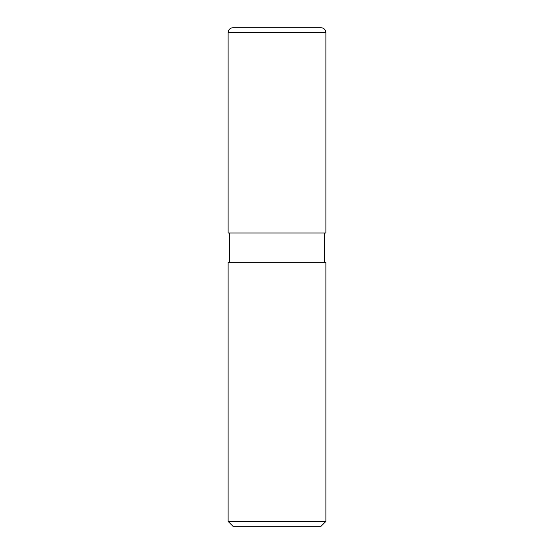 <?xml version="1.0" encoding="UTF-8"?>
<svg xmlns="http://www.w3.org/2000/svg" width="554" height="554" viewBox="0 0 554 554"><rect width="100%" height="100%" fill="white"/><g stroke="black" fill="none" stroke-linecap="round" stroke-linejoin="round"><path stroke-width="0.83" d="M228.116 233.005L325.884 233.005L325.884 32.589C325.593 29.618 323.965 27.991 320.995 27.7L233.005 27.7C230.035 27.991 228.407 29.618 228.116 32.589L228.116 233.005L228.116 32.589C228.407 29.618 230.035 27.991 233.005 27.7L320.995 27.7C323.965 27.991 325.593 29.618 325.884 32.589L228.116 32.589L325.884 32.589L325.884 233.005L228.116 233.005M233.005 526.3L320.995 526.3L325.884 521.411L325.884 262.333L228.116 262.333L228.116 521.411L233.005 526.3L228.116 521.411L228.116 262.333L325.884 262.333L325.884 521.411L228.116 521.411L325.884 521.411L320.995 526.3L233.005 526.3M229.585 233.005L229.585 262.333L229.585 233.005M324.415 262.333L324.415 233.005L324.415 262.333"/></g></svg>
